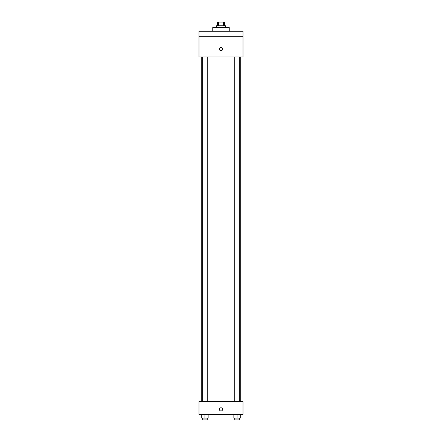 <?xml version="1.0" encoding="UTF-8"?>
<svg xmlns="http://www.w3.org/2000/svg" width="442" height="442" viewBox="0 0 442 442"><rect width="100%" height="100%" fill="white"/><g stroke="black" fill="none" stroke-linecap="round" stroke-linejoin="round"><path stroke-width="0.66" d="M218.646 25.769L218.646 22.1L217.331 22.1L217.331 25.769M218.646 22.1L224.669 22.1L224.669 25.769M223.354 25.769L223.354 22.1M216.42 27.597L216.42 25.769L225.58 25.769L225.58 27.597M229.249 31.266L229.249 27.597L212.751 27.597L212.751 31.266M198.999 31.266L243.001 31.266L243.001 36.763L198.999 36.763L198.999 31.266M243.001 36.763L243.001 56.93L198.999 56.93L198.999 36.763M221 50.742A1.602 1.602 0 0 1 219.613 48.338A1.602 1.602 0 0 1 222.387 48.338A1.602 1.602 0 0 1 221 50.742M198.999 401.568L243.001 401.568L243.001 414.403L198.999 414.403L198.999 401.568M221 410.961A1.602 1.602 0 0 1 219.613 408.557A1.602 1.602 0 0 1 222.387 408.557A1.602 1.602 0 0 1 221 410.961M233.851 414.403L233.851 418.066L240.266 418.066L240.266 414.403L240.266 418.066M237.061 418.066L237.061 414.403M239.349 418.066L239.349 419.9L234.768 419.9L234.768 418.066M201.734 414.403L201.734 418.066L208.149 418.066L208.149 414.403L208.149 418.066M204.939 418.066L204.939 414.403M207.232 418.066L207.232 419.9L202.651 419.9L202.651 418.066M240.724 401.568L240.724 56.93M201.276 401.568L201.276 56.93M234.768 56.93L234.768 401.568M239.349 56.93L239.349 401.568M207.232 401.568L207.232 56.93M202.651 401.568L202.651 56.93"/></g></svg>
